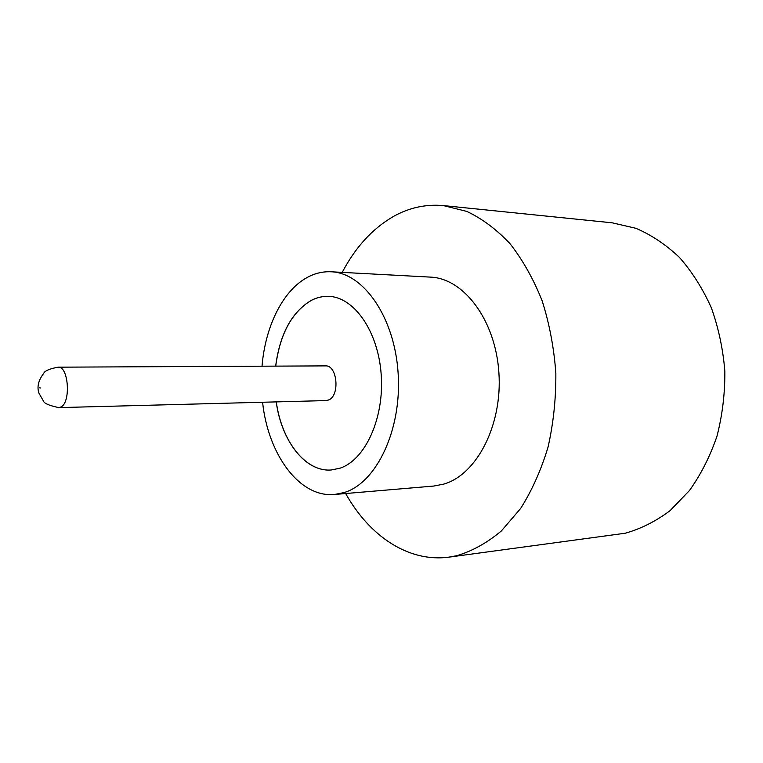 <?xml version="1.0" encoding="UTF-8"?>
<svg xmlns="http://www.w3.org/2000/svg" width="763" height="763" viewBox="0 0 763 763"><rect width="100%" height="100%" fill="white"/><g stroke="black" fill="none" stroke-linecap="round" stroke-linejoin="round"><path stroke-width="1.14" d="M325.935 400.585L328.386 400.05C340.212 396.121 337.437 364.838 325.4 365.887L58.16 367.175C68.565 365.944 71.121 402.53 60.897 407.013L58.789 407.614L325.935 400.585M262.586 402.254C268.071 454.376 299.411 497.924 334.595 494.472L433.67 486.06L443.589 484.152C476.56 474.882 502.559 425.325 498.897 372.706C495.54 320.05 463.723 278.285 430.418 277.112L331.132 271.781C322.825 271.39 314.842 273.288 307.184 277.474C282.682 290.703 265.238 326.612 262.024 366.192M334.595 494.472L344.256 492.526C376.369 482.931 401.834 430.055 398.162 373.727C394.795 317.351 363.531 272.82 331.132 271.781M345.668 493.537C369.34 535.912 408.319 562.627 449.006 557.133L456.989 555.655C472.497 550.991 487.319 542.731 501.453 530.867L520.652 508.435C532.002 490.456 541.129 470.027 548.034 447.128C553.442 423.236 556.036 398.582 555.845 373.155C553.986 347.861 549.417 323.731 542.14 300.794C533.461 279.058 522.798 260.069 510.142 243.826C496.646 229.491 482.216 218.695 466.842 211.427L443.541 205.6C425.888 204.007 409.178 207.631 393.412 216.482C372.449 228.642 355.386 247.269 342.234 272.372M449.006 557.133L625.164 533.242C640.891 528.835 655.884 521.291 670.133 510.6L689.456 490.542C700.854 474.576 710.01 456.503 716.943 436.322C722.361 415.301 725.003 393.632 724.85 371.323C723.047 349.12 718.536 327.928 711.326 307.747C702.704 288.595 692.07 271.8 679.413 257.379C665.88 244.599 651.354 234.899 635.837 228.28L612.203 222.815L443.541 205.6M276.216 401.891C281.48 440.938 305.248 472.173 331.285 469.979L340.06 468.177C365.134 459.984 384.361 418.362 381.214 374.843C378.314 331.285 353.994 296.874 328.586 296.368C322.568 296.168 316.75 297.522 311.142 300.45C291.704 312.162 279.878 334.051 275.662 366.126M328.624 296.368C322.615 296.178 316.817 297.532 311.218 300.45C291.781 312.162 279.954 334.051 275.729 366.126M276.292 401.891C281.547 440.919 305.295 472.144 331.323 469.979M39.924 387.175L40.057 388.186L39.924 387.175M58.789 407.614C49.347 405.582 44.292 403.474 43.605 401.29L39.027 393.355C36.767 387.022 38.331 380.365 43.71 373.384C44.731 370.847 49.547 368.767 58.16 367.175"/></g></svg>
